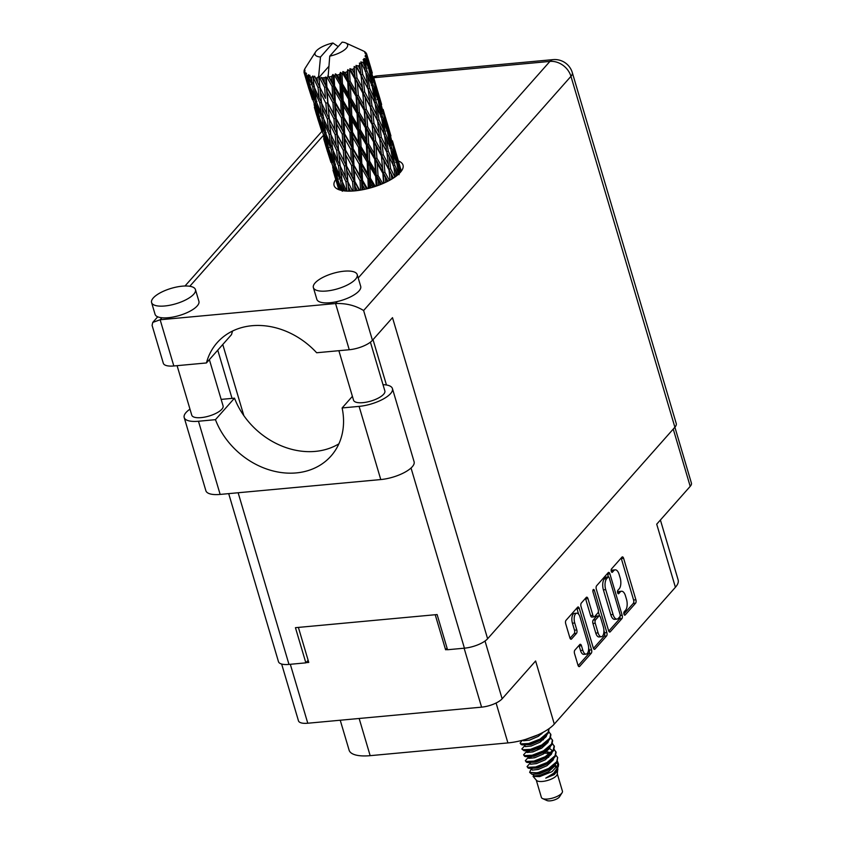 <?xml version="1.0" encoding="UTF-8"?>
<svg xmlns="http://www.w3.org/2000/svg" width="843" height="843" viewBox="0 0 843 843"><rect width="100%" height="100%" fill="white"/><g stroke="black" fill="none" stroke-linecap="round" stroke-linejoin="round"><path stroke-width="1.26" d="M576.738 613.188L574.431 613.398A6.86 3.151 84.7 0 0 573.24 614.073A6.86 3.151 84.7 0 0 572.429 623.209L574.736 622.988A6.86 3.151 84.7 0 1 575.548 613.862A6.86 3.151 84.7 0 1 576.738 613.188A6.86 3.151 84.7 0 1 580.005 617.044L588.087 644.326A6.86 3.151 84.7 0 1 586.085 654.136A6.86 3.151 84.7 0 1 582.819 650.269L581.47 645.727A2.561 1.18 84.7 0 0 580.258 644.284A2.561 1.18 84.7 0 0 579.805 644.537L574.842 650.153A2.561 1.18 84.7 0 0 574.536 653.567L577.982 665.19A2.561 1.18 84.7 0 0 579.204 666.634A2.561 1.18 84.7 0 0 579.647 666.381L591.259 653.262A2.561 1.18 84.7 0 0 591.565 649.848L579.289 608.414A2.561 1.18 84.7 0 0 578.066 606.971A2.561 1.18 84.7 0 0 577.624 607.223L566.011 620.332A2.561 1.18 84.7 0 0 565.706 623.746L569.868 637.793A2.561 1.18 84.7 0 0 571.09 639.236A2.561 1.18 84.7 0 0 571.533 638.983L576.507 633.367A2.561 1.18 84.7 0 0 576.802 629.953L574.736 622.988M593.219 589.605A1.791 0.822 84.7 0 0 593.008 591.986L598.193 609.489A2.561 1.18 84.7 0 1 597.887 612.903L594.589 616.623A2.561 1.18 84.7 0 1 594.146 616.876A2.561 1.18 84.7 0 1 592.924 615.432L587.95 598.625A2.561 1.18 84.7 0 0 586.728 597.181A2.561 1.18 84.7 0 0 586.275 597.434L581.312 603.051A2.561 1.18 84.7 0 0 581.006 606.465L593.282 647.909A2.561 1.18 84.7 0 0 594.505 649.352A2.561 1.18 84.7 0 0 594.947 649.099L606.56 635.98A2.561 1.18 84.7 0 0 606.865 632.566L594.389 590.437A1.791 0.822 84.7 0 0 593.525 589.426A1.791 0.822 84.7 0 0 593.219 589.605M596.307 589.183L608.583 630.617A2.561 1.18 84.7 0 0 609.805 632.06A2.561 1.18 84.7 0 0 610.248 631.807L621.86 618.699A2.561 1.18 84.7 0 0 622.166 615.285L609.889 573.841A2.561 1.18 84.7 0 0 608.667 572.397A2.561 1.18 84.7 0 0 608.225 572.65L596.612 585.769A2.561 1.18 84.7 0 0 596.307 589.183M625.538 610.248L624.178 611.776A1.791 0.822 84.7 0 0 623.883 613.82A1.791 0.822 84.7 0 0 624.821 615.179A1.791 0.822 84.7 0 0 625.137 615L635.59 603.188A2.561 1.18 84.7 0 0 635.896 599.773L623.62 558.329A2.561 1.18 84.7 0 0 622.397 556.886A2.561 1.18 84.7 0 0 621.955 557.139L611.502 568.951A1.791 0.822 84.7 0 0 611.207 571.006A1.791 0.822 84.7 0 0 612.144 572.355A1.791 0.822 84.7 0 0 612.45 572.176L613.809 570.648A8.209 3.772 84.7 0 1 615.232 569.847A8.209 3.772 84.7 0 1 619.131 574.462L620.163 577.908A8.209 3.772 84.7 0 1 619.194 588.835L617.835 590.363A1.791 0.822 84.7 0 0 617.55 592.408A1.791 0.822 84.7 0 0 618.477 593.767A1.791 0.822 84.7 0 0 618.794 593.588L620.142 592.06A8.209 3.772 84.7 0 1 621.576 591.249A8.209 3.772 84.7 0 1 625.474 595.864L626.497 599.32A8.209 3.772 84.7 0 1 625.538 610.248M485.02 641.028L502.133 698.805L535.611 660.975L554.304 724.074L675.412 587.276L656.718 524.177L690.206 486.358L673.241 429.076M359.15 718.478L370.161 755.665L507.907 742.915L496.084 703.009M370.161 755.665A36.586 12.877 163.5 0 1 349.118 750.196L340.235 720.228M660.406 520.015L678.13 579.879A36.586 12.877 163.5 0 1 675.412 587.276M554.304 724.074A36.586 12.877 163.5 0 1 507.907 742.915M502.133 698.805A16.207 5.701 163.5 0 1 481.585 707.151L307.779 723.231A16.207 5.701 163.5 0 1 298.464 720.807L281.646 664.052M447.053 648.098L445.589 649.753L447.496 649.574M445.589 649.753L435.22 614.737M306.03 662.661L308.759 662.408L298.39 627.403M621.576 591.249L619.257 591.47A8.209 3.772 84.7 0 0 617.835 592.271L620.142 592.06M615.232 569.847L612.924 570.058A8.209 3.772 84.7 0 0 611.491 570.859L613.809 570.648M623.915 613.978L633.283 603.398A2.561 1.18 84.7 0 0 633.578 599.984L621.312 558.551A2.561 1.18 84.7 0 0 621.133 558.066M608.425 576.918L607.582 574.051A2.561 1.18 84.7 0 0 607.403 573.577M608.762 631.101L619.552 618.91A2.561 1.18 84.7 0 0 620.026 616.349M619.826 616.697A1.791 0.822 84.7 0 0 620.037 614.305L609.268 577.929A1.791 0.822 84.7 0 0 608.404 576.918A1.791 0.822 84.7 0 0 608.098 577.097L606.665 578.709A8.209 3.772 84.7 0 0 605.706 589.626L613.072 614.494A8.209 3.772 84.7 0 0 616.971 619.11A8.209 3.772 84.7 0 0 618.404 618.309L619.826 616.697M608.404 576.918L606.096 577.128A1.791 0.822 84.7 0 0 605.79 577.307L608.098 577.097M616.971 619.11L614.663 619.331A8.209 3.772 84.7 0 1 610.754 614.705L603.388 589.847A8.209 3.772 84.7 0 1 604.357 578.92L605.79 577.307M603.925 630.648L604.557 632.777A2.561 1.18 84.7 0 1 604.252 636.191L593.461 648.383M594.146 616.876L591.828 617.087A2.561 1.18 84.7 0 1 590.616 615.643L585.632 598.846A2.561 1.18 84.7 0 0 585.463 598.361M598.34 611.797L599.552 615.917M598.087 632.872A6.86 3.151 84.7 0 0 601.354 636.728A6.86 3.151 84.7 0 0 603.356 626.929L600.511 617.318A2.561 1.18 84.7 0 0 599.289 615.875A2.561 1.18 84.7 0 0 598.846 616.128L595.548 619.847A2.561 1.18 84.7 0 0 595.242 623.262L598.087 632.872L595.78 633.082A6.86 3.151 84.7 0 0 599.046 636.95L601.354 636.728M599.289 615.875L596.981 616.085A2.561 1.18 84.7 0 0 596.528 616.338L598.846 616.128M595.78 633.082L592.935 623.472A2.561 1.18 84.7 0 1 593.23 620.058L596.528 616.338M586.085 654.136L583.778 654.347A6.86 3.151 84.7 0 1 580.511 650.49L579.162 645.938A2.561 1.18 84.7 0 0 578.993 645.464M570.037 638.267L574.188 633.588A2.561 1.18 84.7 0 0 574.494 630.174L572.429 623.209M578.635 614.231L576.97 608.625A2.561 1.18 84.7 0 0 576.802 608.14M578.15 665.664L588.951 653.473A2.561 1.18 84.7 0 0 589.246 650.069L588.656 648.046M358.212 277.948L549.91 61.413A18.293 14.921 -138.5 0 1 570.953 76.334L363.618 310.519L372.448 340.309L392.501 317.663L487.612 638.762L674.885 427.222L570.953 76.334A18.293 6.438 -16.5 0 0 572.313 72.635L676.244 423.523A18.293 6.438 163.5 0 1 674.885 427.222L691.408 483.081A16.207 5.701 163.5 0 1 690.206 486.358M352.395 396.347L342.121 407.949L359.097 406.379A24.826 8.736 -16.5 0 0 390.583 393.586A24.826 8.736 -16.5 0 0 392.427 388.57A24.826 8.736 -16.5 0 0 383.017 384.682M359.097 406.379L380.773 479.562A24.826 8.736 -16.5 0 0 412.259 466.769A24.826 8.736 -16.5 0 0 414.103 461.753L392.427 388.57M153.289 297.948A22.866 8.051 -16.5 0 0 151.592 302.574A22.866 8.051 -16.5 0 0 170.16 305.187A22.866 8.051 -16.5 0 0 193.732 294.207A22.866 8.051 -16.5 0 0 195.439 289.581A22.866 8.051 -16.5 0 0 176.861 286.968A22.866 8.051 -16.5 0 0 153.289 297.948M151.592 302.574L155.059 314.302A22.866 8.051 -16.5 0 0 161.909 317.769A22.866 8.051 -16.5 0 0 197.209 305.935A22.866 8.051 -16.5 0 0 198.906 301.309L195.439 289.581M315.071 282.974A22.866 8.051 -16.5 0 0 313.375 287.6A22.866 8.051 -16.5 0 0 331.942 290.213A22.866 8.051 -16.5 0 0 355.514 279.233A22.866 8.051 -16.5 0 0 357.221 274.618A22.866 8.051 -16.5 0 0 338.654 271.994A22.866 8.051 -16.5 0 0 315.071 282.974M313.375 287.6L316.842 299.328A22.866 8.051 -16.5 0 0 337.326 301.531A22.866 8.051 -16.5 0 0 358.992 290.961A22.866 8.051 -16.5 0 0 360.699 286.346L357.221 274.618M335.746 179.527A35.933 12.645 -16.5 0 0 334.102 185.502A35.933 12.645 -16.5 0 0 363.291 189.612A35.933 12.645 -16.5 0 0 400.341 172.362A35.933 12.645 -16.5 0 0 403.017 165.091A35.933 12.645 -16.5 0 0 398.381 160.971M370.414 342.163L384.861 390.931A16.333 5.743 163.5 0 1 383.649 394.229A16.333 5.743 163.5 0 1 366.81 402.079A16.333 5.743 163.5 0 1 353.544 400.204L338.875 350.699M209.37 359.624L223.079 405.894A16.333 5.743 163.5 0 1 221.867 409.203A16.333 5.743 163.5 0 1 205.018 417.043A16.333 5.743 163.5 0 1 191.761 415.178L177.093 365.662M363.618 310.519C355.43 305.493 346.073 303.164 335.567 303.533L160.138 319.76L173.827 365.967L206.43 362.954L231.498 334.639A72.129 58.82 41.5 0 1 232.594 331.025M173.827 365.967A18.293 6.438 163.5 0 1 163.31 363.238L152.098 325.387L152.752 322.416L160.138 319.76L161.909 317.769M238.147 492.755L288.991 664.41L305.861 662.851L308.138 660.29M288.991 664.41A18.293 6.438 163.5 0 1 278.475 661.681L228.695 493.629M487.612 638.762A18.293 6.438 163.5 0 1 464.419 648.183L447.538 649.742L437.117 614.558L295.44 627.677L305.861 662.851M232.036 398.381L217.757 350.161M243.838 415.641L222.763 344.502M372.448 340.309A18.293 6.438 163.5 0 1 349.255 349.74L335.567 303.533L337.326 301.531M206.43 362.954A72.129 58.82 -138.5 0 1 217.188 342.637A72.129 58.82 -138.5 0 1 316.652 352.753L349.255 349.74M338.875 443.839A71.866 58.61 41.5 0 1 234.502 398.159L221.151 399.392M380.773 479.562L220.149 494.419A24.826 8.736 163.5 0 1 205.871 490.71L184.196 417.538A24.826 8.736 163.5 0 1 189.97 409.15M234.502 398.159L215.45 419.666L198.474 421.247A24.826 8.736 163.5 0 1 184.196 417.538M215.45 419.666A71.866 58.61 -138.5 0 0 268.928 469.772A71.866 58.61 -138.5 0 0 330.993 456.052A71.866 58.61 -138.5 0 0 342.121 407.949M536.264 780.091L541.385 797.394A10.98 3.857 -16.5 0 0 542.565 798.553L546.949 800.544A7.06 2.487 -16.5 0 0 550.247 800.85A7.06 2.487 -16.5 0 0 559.489 796.835L562.07 792.778A10.98 3.857 -16.5 0 0 562.429 791.155L557.307 773.853M542.565 798.553A10.98 3.857 -16.5 0 0 547.697 799.027A10.98 3.857 -16.5 0 0 562.07 792.778M533.777 774.548L533.082 776.382L536.475 780.344A10.98 3.857 -16.5 0 0 542.492 781.44A10.98 3.857 -16.5 0 0 557.265 774.18L557.803 768.268M533.082 776.382L539.636 776.614L552.07 771.64L558.582 764.316L558.277 766.645L553.703 773.263L545.79 778.11L554.241 774.612L557.887 769.543M556.749 762.736L558.277 765.412M558.582 764.316L557.529 761.366M537.391 772.831A15.943 5.606 -16.5 0 0 543.25 771.809L537.855 773.6L532.081 774.348L529.646 772.378L537.391 772.831L548.719 768.416L556.738 761.693L557.644 757.499L555.906 755.233M532.323 768.447L530.721 769.796L529.646 772.378M543.25 771.809L553.661 765.971L556.96 762.42L557.644 757.499M551.375 754.211L550.416 754.063M549.425 753.958L548.108 753.884M548.445 753.178L544.704 753.189M530.584 762.578L527.075 766.561L528.129 768.068L529.372 768.363L535.874 767.699L547.202 763.294L551.933 760.112L555.221 756.561L556.117 752.367L554.167 749.374M549.636 748.342L548.677 748.205M527.075 766.561L527.918 767.33L535.653 766.972L546.981 762.557L555 755.823L555.906 751.64M528.856 756.719L525.337 760.692L526.39 762.198L527.634 762.504L534.135 761.84L545.463 757.425L550.194 754.253L553.482 750.691L554.388 746.508L552.428 743.515M525.337 760.692L526.18 761.471L533.925 761.103L545.242 756.698L553.271 749.964L554.167 745.77M527.117 750.85L523.598 754.833L524.662 756.34L525.895 756.635L532.397 755.971L543.724 751.566L548.456 748.384L551.744 744.833L552.65 740.639L550.7 737.646M546.169 736.613L545.2 736.476M523.598 754.833L524.441 755.602L532.186 755.244L543.514 750.828L551.533 744.095L552.428 739.912M525.379 744.991L521.859 748.963L524.156 750.776L530.668 750.112L541.986 745.697L546.717 742.525L550.005 738.963L550.911 734.78L548.962 731.787M521.859 748.963L522.702 749.743L530.447 749.374L541.775 744.97L549.794 738.236L550.69 734.042M522.165 740.365L520.12 743.105L521.185 744.611L522.418 744.906L528.93 744.243L540.258 739.838L544.978 736.656L548.277 733.104L549.088 728.626M520.12 743.105L520.963 743.874L528.709 743.515L540.036 739.1L548.055 732.367L549.056 728.647M531.216 756.919L528.498 758.205M529.13 757.025L528.203 757.52M541.617 748.173L537.002 748.837M529.488 751.06L526.759 752.346M527.391 751.166L526.464 751.65M526.011 739.332L523.282 740.618M324.323 82.414L321.9 77.893A32.666 11.496 -16.5 0 0 322.953 77.809A32.666 11.496 -16.5 0 0 324.028 77.704L324.323 82.414L334.502 102.035L381.373 184.196M333.628 113.826L327.98 103.204L327.221 92.214L332.964 102.741L333.628 113.826L335.577 118.168L374.092 186.83M342.932 145.259L337.295 134.638L336.536 123.647L342.279 134.174L342.932 145.259L366.526 188.916M352.248 176.693L346.599 166.05L345.841 155.08L351.584 165.597L352.248 176.693L359.181 190.328M355.43 190.803L355.156 186.503L357.369 190.581M305.935 67.029L304.839 68.789A32.666 11.496 -16.5 0 0 304.692 69.073L304.734 69.252M304.218 73.099A32.666 11.496 -16.5 0 0 304.586 73.878L305.746 78.093L304.218 73.099L304.987 71.033L304.028 72.224A32.666 11.496 -16.5 0 1 304.007 71.982L304.913 70.127L304.049 71.033A32.666 11.496 -16.5 0 1 304.27 70.106L304.692 69.073M305.155 74.637A32.666 11.496 -16.5 0 0 305.335 74.837L308.928 84.995L311.257 95.038L305.155 74.637L305.788 72.761L304.586 73.878M306.135 75.512A32.666 11.496 -16.5 0 0 307.052 76.081L307.937 80.401L306.135 75.512L306.462 73.467L305.335 74.837M308.201 76.608A32.666 11.496 -16.5 0 0 308.538 76.745L312.669 86.66L314.386 96.977L309.908 85.596L308.201 76.608L308.506 74.732L307.052 76.081M309.897 77.177A32.666 11.496 -16.5 0 0 311.309 77.503L311.952 81.95L309.75 75.217L308.538 76.745M312.974 77.767A32.666 11.496 -16.5 0 0 313.438 77.83L318.022 87.482L319.212 98.104L314.176 87.019L312.901 75.944L311.309 77.503M315.261 77.988A32.666 11.496 -16.5 0 0 317.094 78.051L317.526 82.625L314.629 76.155L313.438 77.83M328.738 66.492L318.886 77.619L318.654 76.355L317.094 78.051M318.654 76.355L320.498 57.008A16.986 5.975 -16.5 0 1 315.588 51.897L305.746 67.314M338.201 46.597L332.901 43.004A16.986 5.975 -16.5 0 0 315.588 51.897M400.235 167.335L394.819 149M401.173 171.34L399.161 163.9L401.373 171.076M398.697 163.142L399.161 163.9M319.149 78.041A32.666 11.496 -16.5 0 0 319.718 78.02L324.65 87.409L325.451 98.336L319.971 87.556L318.886 77.619M321.9 77.893L319.718 78.02M326.357 77.408A32.666 11.496 -16.5 0 0 326.989 77.314L332.131 86.429L332.69 97.662L326.915 87.198L326.357 77.408L324.028 77.704M329.739 56.154A16.986 5.975 -16.5 0 0 344.935 49.526A16.986 5.975 -16.5 0 0 345.778 42.961A16.986 5.975 -16.5 0 0 342.142 42.15L329.739 56.154L328.127 76.755L326.989 77.314M390.931 135.913L385.504 117.567M392.849 142.298L396.252 154.09L392.849 142.298M397.727 159.464L400.783 171.329L397.211 161.645L394.376 149.717L397.727 159.464M399.687 173.057L398.412 167.072L400.425 172.267M329.392 76.913A32.666 11.496 -16.5 0 0 331.678 76.471L331.9 81.297L327.895 75.501M334.144 75.912A32.666 11.496 -16.5 0 0 334.797 75.754L340.003 84.627L340.488 96.134L334.576 85.954L334.144 75.912L332.943 74.458L331.678 76.471M337.274 75.101A32.666 11.496 -16.5 0 0 339.571 74.426L339.792 79.368L337.274 75.101L335.388 73.868L334.797 75.754M342.005 73.647A32.666 11.496 -16.5 0 0 342.648 73.425L347.769 82.098L348.349 93.836L342.469 83.91L342.005 73.647L340.519 72.361L339.571 74.426M345.029 72.561A32.666 11.496 -16.5 0 0 347.211 71.708L347.495 76.745L345.029 72.561L342.89 71.55L342.648 73.425M349.466 70.749A32.666 11.496 -16.5 0 0 350.056 70.485L354.945 79.01L355.778 90.918L350.098 81.181L349.466 70.749L347.748 69.653L347.211 71.708M352.195 69.474A32.666 11.496 -16.5 0 0 354.113 68.483L354.524 73.583L352.195 69.474L349.919 68.673L350.056 70.485M356.041 67.408A32.666 11.496 -16.5 0 0 356.536 67.113L361.067 75.543L362.311 87.567L356.989 77.956L356.041 67.408L354.186 66.481L354.113 68.483M358.307 66.007A32.666 11.496 -16.5 0 0 359.845 64.964L360.456 70.085L358.307 66.007L356.009 65.406L356.536 67.113M361.331 63.836A32.666 11.496 -16.5 0 0 361.7 63.531L365.767 71.94L367.537 83.984L362.711 74.426L361.331 63.836L359.424 63.067L359.845 64.964M362.985 62.403A32.666 11.496 -16.5 0 0 364.039 61.349L364.893 66.471L362.985 62.403L360.793 61.95L361.7 63.531M364.998 60.243A32.666 11.496 -16.5 0 0 365.219 59.948L368.739 68.409L371.12 80.401L366.895 70.823L364.998 60.243L363.143 59.611L364.039 61.349M365.936 58.873A32.666 11.496 -16.5 0 0 366.452 57.882L367.58 62.972L365.936 58.873L363.965 58.525L365.219 59.948M366.8 56.871A32.666 11.496 -16.5 0 0 366.863 56.607L372.848 77.04L369.276 67.356L366.8 56.871L365.093 56.333L366.452 57.882M366.979 55.638A32.666 11.496 -16.5 0 0 366.905 54.784L368.328 59.811L366.979 55.638L365.325 55.353L366.863 56.607M372.311 73.046L366.642 53.92L365.167 53.446L366.905 54.784M366.642 53.92A32.666 11.496 -16.5 0 0 366.547 53.699L364.787 52.635L366.041 52.919A32.666 11.496 -16.5 0 0 365.398 52.245L364.534 51.592A32.666 11.496 -16.5 0 0 364.271 51.423L362.395 50.527M397.106 164.817L398.412 167.072M397.211 161.645L395.736 162.383M393.46 148.168L394.376 149.717M396.284 155.175L396.252 154.09M393.017 144.311L391.668 145.08M389.392 131.719L389.856 132.477M381.626 104.49L376.199 86.155M383.544 110.886L386.948 122.657L383.544 110.886M388.412 128.031L391.468 139.906L387.896 130.212L385.072 118.283L388.412 128.031M392.785 145.302L395.504 157.262L391.595 147.62L389.108 135.649L392.785 145.302M396.663 162.699L399.055 174.691L394.819 165.112L392.648 153.068L396.663 162.699M396.568 175.829L395.736 170.571L397.717 174.891M393.818 166.998L395.736 170.571M394.819 165.112L393.154 165.744L392.827 160.76L388.275 151.182L386.421 139.148L390.752 148.716L392.827 160.76M391.004 150.138L392.648 153.068M395.609 160.128L395.504 157.262M391.595 147.62L390.014 148.305M387.791 133.394L389.108 135.649M391.531 141.951L391.468 139.906M387.896 130.212L386.421 130.95M384.145 116.745L385.072 118.283M386.969 123.742L386.948 122.657M383.713 112.899L382.364 113.668M380.077 100.275L380.541 101.044M366.178 53.478L366.041 52.919M374.239 79.453L377.632 91.223L374.239 79.453M379.097 96.597L382.164 108.484L378.581 98.779L375.757 86.871L379.097 96.597M383.481 113.889L386.189 125.818L382.29 116.208L379.793 104.205L383.481 113.889M387.358 131.266L389.74 143.268L385.504 133.679L383.344 121.645L387.358 131.266M394.872 177.072L390.636 168.716L389.055 156.661L393.702 166.229L395.262 176.798M391.837 179.032L391.289 174.185L393.333 178.105M390.636 168.716L388.897 169.211L393.375 178.084M389.445 180.402L384.924 172.246L383.828 160.233L391.289 174.185M388.275 151.182L386.568 151.751L389.055 156.661M384.503 135.565L386.421 139.148M389.919 146.83L389.74 143.268M385.504 133.679L383.85 134.3L383.512 129.316L378.971 119.769L377.116 107.704L381.447 117.293L383.512 129.316M381.7 118.726L383.344 121.645M386.305 128.684L386.189 125.818M382.29 116.208L380.699 116.892M378.486 101.95L379.793 104.205M382.227 110.528L382.164 108.484M378.581 98.779L377.106 99.506M374.84 85.322L375.757 86.871M377.664 92.308L377.632 91.223M374.397 81.465L373.049 82.235M370.762 68.852L371.226 69.611M374.166 82.456L376.884 94.395L372.975 84.774L370.477 72.772L374.166 82.456M378.043 99.832L380.435 111.845L376.199 102.235L374.029 90.222L378.043 99.832M384.387 134.796L386.157 146.851L381.321 137.283L379.75 125.228L384.387 134.796M386.884 152.309L388.381 164.374L383.291 154.775L381.984 142.762L386.884 152.309M389.002 169.843L390.067 180.065M385.715 182.288L385.367 177.673L387.474 181.424M384.924 172.246L383.207 172.562L387.938 181.192M382.775 183.605L378.033 175.47L377.306 163.595L382.88 173.3L383.207 172.562L385.367 177.673M383.291 154.775L381.552 155.186L388.897 169.211L388.381 164.374M381.436 155.871L382.459 167.862L376.937 158.178L376.052 146.25L383.828 160.233M381.321 137.283L379.582 137.767L385.831 150.223M379.687 138.4L380.931 150.433L375.609 140.813L374.524 128.81L381.984 142.762M386.568 151.751L386.157 146.851M378.971 119.769L377.253 120.328L379.75 125.228M375.188 104.132L377.116 107.704M380.614 115.417L380.435 111.845M376.199 102.235L374.534 102.867L374.208 97.893L369.666 88.336L367.801 76.27L372.132 85.87L374.208 97.893M372.395 87.293L374.029 90.222M376.99 97.251L376.884 94.395M372.975 84.774L371.394 85.459M369.171 70.527L370.477 72.772M372.912 79.094L372.848 77.04M369.276 67.356L367.801 68.093M368.359 60.896L368.328 59.811M375.072 103.362L376.842 115.428L372.016 105.849L370.446 93.805L375.072 103.362M377.58 120.897L379.065 132.931L373.986 123.363L372.669 111.318L377.58 120.897M382.88 173.3L383.576 183.258M378.56 185.291L378.328 180.834L380.499 184.543M378.033 175.47L376.452 175.597L378.328 180.834M376.937 158.178L375.272 158.41L383.207 172.562L382.459 167.862M374.735 159.169L375.42 171.024L369.613 161.182L369.023 149.411L374.735 159.169L375.272 158.41L377.306 163.595M375.609 140.813L373.892 141.129L381.552 155.186L380.931 150.433M373.565 141.866L374.397 153.784L368.718 144.037L367.991 132.161L373.565 141.866L373.892 141.129L376.052 146.25M373.986 123.363L372.237 123.773L379.582 137.767L379.065 132.931M372.132 124.458L373.143 136.429L367.632 126.766L366.747 114.817L374.524 128.81M372.016 105.849L370.267 106.334L376.515 118.789M370.383 106.966L371.615 119.011L366.294 109.379L365.219 97.388L372.669 111.318M377.253 120.328L376.842 115.428M369.666 88.336L367.948 88.894L370.446 93.805M365.883 72.709L367.801 76.27M371.299 83.973L371.12 80.401M366.895 70.823L365.23 71.444L364.893 66.471M367.685 65.838L367.58 62.972M368.275 89.463L369.761 101.508L364.671 91.929L363.354 79.885L368.275 89.463M375.283 186.44L370.393 178.2L369.877 166.514L375.704 176.387L376.178 186.134M370.804 187.81L370.625 183.468L372.838 187.22M370.393 178.2L369.055 178.126L370.625 183.468M375.704 176.387L376.452 175.597L375.42 171.024M369.613 161.182L368.149 161.203L369.877 166.514M368.718 144.037L367.137 144.164L375.272 158.41L374.397 153.784M366.389 144.954L366.968 156.703L361.089 146.766L360.562 135.08L366.389 144.954L367.137 144.164L369.023 149.411M367.632 126.766L365.967 126.987L373.892 141.129L373.143 136.429M365.43 127.757L366.104 139.59L360.309 129.769L359.708 117.978L365.43 127.757L365.967 126.987L367.991 132.161M366.294 109.379L364.576 109.695L372.237 123.773L371.615 119.011M364.25 110.422L365.082 122.361L359.403 112.604L358.686 100.749L364.25 110.422L364.576 109.695L366.747 114.817M364.671 91.929L362.933 92.34L370.267 106.334L369.761 101.508M362.817 93.025L363.839 105.006L358.317 95.333L357.432 83.383L365.219 97.388M362.711 74.426L360.962 74.911L367.2 87.345M361.067 75.543L363.354 79.885M367.948 88.894L367.537 83.984M367.211 162.004L367.717 173.658L361.795 163.584L361.31 152.046L367.211 162.004L368.149 161.203L366.968 156.703M367.411 188.706L362.501 180.244L362.016 168.811L367.938 178.916L368.328 188.474M362.933 189.686L362.732 185.397L364.956 189.264M362.501 180.244L361.478 179.97L362.732 185.397M367.938 178.916L369.055 178.126L367.717 173.658M361.795 163.584L360.604 163.416L362.016 168.811M361.089 146.766L359.74 146.682L361.31 152.046M360.309 129.769L358.833 129.79L367.137 144.164L366.104 139.59M357.896 130.591L358.401 142.214L352.49 132.172L352.005 120.602L357.896 130.591L358.833 129.79L360.562 135.08M359.403 112.604L357.822 112.73L365.967 126.987L365.082 122.361M357.084 113.51L357.653 125.28L351.773 115.322L351.257 103.668L357.084 113.51L357.822 112.73L359.708 117.978M358.317 95.333L356.663 95.554L364.576 109.695L363.839 105.006M356.115 96.323L356.8 108.157L351.004 98.336L350.393 86.544L356.115 96.323L356.663 95.554L358.686 100.749M356.989 77.956L355.272 78.273L362.933 92.34L362.311 87.567M354.945 79.01L355.272 78.273L357.432 83.383M356.009 65.406L360.962 74.911L360.456 70.085M358.623 147.483L359.107 159L353.196 148.811L352.701 137.377L358.623 147.483L359.74 146.682L358.401 142.214M359.329 164.195L359.824 175.586L353.955 165.249L353.428 153.974L359.329 164.195L360.604 163.416L359.107 159M359.676 190.255L354.85 181.487L354.218 170.339L360.066 180.729L360.519 190.118M354.85 181.487L354.208 181.034L355.156 186.503M360.066 180.729L361.478 179.97L359.824 175.586M353.955 165.249L353.112 164.88L354.218 170.339M353.196 148.811L352.163 148.537L353.428 153.974M352.49 132.172L351.289 131.993L352.701 137.377M351.773 115.322L350.425 115.249L358.833 129.79L357.653 125.28M349.318 116.039L349.803 127.578L343.881 117.367L343.396 105.965L349.318 116.039L350.425 115.249L352.005 120.602M351.004 98.336L349.529 98.357L357.822 112.73L356.8 108.157M348.591 99.158L349.097 110.791L343.175 100.738L342.69 89.168L348.591 99.158L349.529 98.357L351.257 103.668M350.098 81.181L348.517 81.307L356.663 95.554L355.778 90.918M347.769 82.098L348.517 81.307L350.393 86.544M349.919 68.673L355.272 78.273L354.524 73.583M350.014 132.773L350.509 144.142L344.65 133.826L344.113 122.53L350.014 132.773L351.289 131.993L349.803 127.578M350.751 149.285L351.31 160.528L345.535 150.054L344.903 138.905L350.751 149.285L352.163 148.537L350.509 144.142M352.564 191.034L347.906 181.846L346.979 171.013L352.574 181.698L353.249 190.992M347.906 181.846L348.802 191.14L348.359 186.724L350.54 191.129M350.372 186.756L352.5 191.045M346.536 191.076L342.11 181.308L340.741 170.771L345.946 181.782L347.685 181.245L348.359 186.724M352.574 181.698L354.208 181.034L354.956 190.855M346.599 166.05L354.208 181.034L353.112 164.88L351.31 160.528M344.471 166.124L345.461 176.914L340.182 165.966L339.055 155.302L344.471 166.124L346.167 165.523L346.979 171.013M351.584 165.597L353.112 164.88L350.425 115.249L349.097 110.791M345.535 150.054L344.892 149.601L345.841 155.08M344.65 133.826L343.807 133.468L344.903 138.905M343.881 117.367L342.859 117.103L344.113 122.53M343.175 100.738L341.984 100.559L350.425 115.249L349.529 98.357L348.349 93.836M340.709 101.339L341.204 112.72L335.335 102.393L334.797 91.097L340.709 101.339L341.984 100.559L343.396 105.965M342.469 83.91L341.12 83.826L349.529 98.357L348.517 81.307L347.495 76.745M340.003 84.627L341.12 83.826L342.69 89.168M342.89 71.55L348.517 81.307L347.748 69.653M341.436 117.851L342.005 129.105L336.22 118.61L335.598 107.493L341.436 117.851L342.859 117.103L341.204 112.72M343.27 150.265L344.07 161.203L338.591 150.412L337.664 139.58L343.27 150.265L344.892 149.601L346.167 165.523L344.07 161.203M345.946 181.782L346.989 191.098M343.501 190.792L342.785 186.04L344.945 190.961M342.469 182.12L342.785 186.04M338.433 165.744L339.877 176.229L335.103 164.975L333.48 154.617L338.433 165.744L340.182 165.302L340.741 170.771M341.046 155.302L346.167 165.523L347.685 181.245L345.461 176.914M338.591 150.412L339.055 155.302M337.295 134.638L344.892 149.601L343.807 133.468L342.005 129.105M335.166 134.711L336.146 145.47L330.867 134.543L329.739 123.868L335.166 134.711L336.852 134.111L337.664 139.58M342.279 134.174L343.807 133.468L341.984 100.559L340.488 96.134M336.22 118.61L335.577 118.168L336.536 123.647M335.335 102.393L334.502 102.035L335.598 107.493M334.576 85.954L333.543 85.68L341.984 100.559L341.12 83.826L339.792 79.368M332.131 86.429L333.543 85.68L334.797 91.097M335.388 73.868L341.12 83.826L340.519 72.361M333.954 118.821L334.766 129.78L329.276 118.979L328.359 108.157L333.954 118.821L335.577 118.168L336.852 134.111L334.766 129.78M336.642 150.339L337.832 160.971L332.795 149.875L331.436 139.348L336.642 150.339L338.37 149.812L336.146 145.47M340.593 180.96L342.311 191.266L337.832 179.896L335.914 169.654L340.593 180.96L342.332 180.592L339.877 176.229M339.971 190.044L338.77 184.501L340.972 190.318M338.654 182.025L338.77 184.501M335.704 166.419L335.914 169.654M333.164 150.686L333.48 154.617M340.182 165.302L337.832 160.971M329.128 134.332L330.572 144.796L325.798 133.563L324.165 123.183L329.128 134.332L330.877 133.879L331.436 139.348M331.731 123.858L336.852 134.111L339.645 161.066M329.276 118.979L329.739 123.868M327.98 103.204L335.577 118.168L334.502 102.035L332.69 97.662M325.851 103.278L326.831 114.047L321.562 103.109L320.435 92.424L325.851 103.278L327.548 102.677L328.359 108.157M332.964 102.741L334.502 102.035L333.543 85.68L331.9 81.297M326.915 87.198L326.273 86.745L327.221 92.214M327.959 75.638L333.543 85.68L332.943 74.458M327.326 118.905L328.528 129.537L323.491 118.431L322.131 107.925L327.326 118.905L329.065 118.378L326.831 114.047M331.288 149.517L333.006 159.843L328.517 148.452L326.599 138.22L331.288 149.517L333.017 149.158L330.572 144.796M333.849 164.49L335.872 174.691L331.689 163.152L329.465 153.078L333.849 164.49L335.535 164.227M336.852 179.285L339.181 189.327L332.785 167.715L336.852 179.285L338.475 179.116M338.738 189.622L336.578 182.193L338.96 189.707M336.557 181.466L336.578 182.193M339.539 189.917L339.181 189.327M332.722 166.06L332.785 167.715M337.274 177.041L335.872 174.691M329.35 150.602L329.465 153.078M334.745 162.825L333.006 159.843M326.399 135.006L326.599 138.22M323.849 119.242L324.165 123.183M330.877 133.879L328.528 129.537M319.813 102.899L321.257 113.362L316.483 102.129L314.85 91.75L319.813 102.899L321.562 102.456L322.131 107.925M322.426 92.435L325.451 98.336M319.971 87.556L320.435 92.424M324.65 87.409L326.273 86.745L330.33 129.611M321.383 77.398L326.273 86.745L325.598 77.008M321.973 118.083L323.691 128.421L319.212 117.019L317.295 106.808L321.973 118.083L323.701 117.725L321.257 113.362M324.544 133.078L326.557 143.247L322.384 131.74L320.15 121.634L324.544 133.078L326.23 132.804M327.548 147.852L329.876 157.904L323.47 136.281L327.548 147.852L329.17 147.673M331.004 162.436L327.274 150.771L331.004 162.436L332.532 162.362M332.996 170.17L336.873 183.258M334.144 173.152L333.67 172.383M327.253 150.043L327.274 150.771M330.867 159.527L329.876 157.904M323.417 134.638L323.47 136.281M327.959 145.597L326.557 143.247M320.034 119.158L320.15 121.634M325.44 131.413L323.691 128.421M317.094 103.573L317.295 106.808M314.534 87.82L314.85 91.75M321.562 102.456L319.212 98.104M332.901 43.004L320.498 57.008M318.022 87.482L319.75 86.955L317.526 82.625M315.229 101.645L317.242 111.824L313.08 100.306L310.846 90.201L315.229 101.645L316.926 101.371M318.233 116.408L320.572 126.482L314.165 104.869L318.233 116.408L319.855 116.239M321.699 131.013L317.959 119.327L321.699 131.013L323.227 130.939M323.68 138.726L327.569 151.835M324.829 141.708L324.355 140.939M317.937 118.6L317.959 119.327M321.552 128.104L320.572 126.482M314.102 103.215L314.165 104.869M318.654 114.163L317.242 111.824M310.719 87.735L310.846 90.201M316.136 99.969L314.386 96.977M312.669 86.66L314.397 86.302L311.952 81.95M312.395 99.59L308.643 87.893L312.395 99.59L313.923 99.516M314.376 107.314L318.264 120.401M315.524 110.285L315.05 109.516M308.622 87.166L308.643 87.893M312.247 96.66L311.257 95.038M308.928 84.995L310.551 84.816M309.349 82.751L307.937 80.401M305.061 75.881L308.949 88.968M304.028 72.224L304.249 73.025M306.22 78.863L305.746 78.093M554.241 774.612L556.549 771.872L557.318 769.227M556.865 767.678L554.146 765.57M532.059 768.69L531.659 769.585L532.281 770.08L538.213 769.469L546.928 765.707L553.071 760.144L553.767 758.394M551.396 754.179L550.669 753.842M549.921 753.568L542.47 752.831M528.582 756.961L528.182 757.857L528.803 758.352L534.736 757.741L543.45 753.979L549.594 748.415L550.3 746.666M524.272 744.664L525.337 746.624L531.259 746.013L539.973 742.251L546.127 736.687L546.822 734.938M545.79 778.11L553.44 773.484M556.749 766.94L555 764.78M529.372 768.363L537.771 768.005L546.496 764.243L551.933 760.112M550.911 752.694L544.81 751.345M525.895 756.635L534.304 756.276L543.018 752.514L548.456 748.384M543.419 739.796L541.343 739.617M522.418 744.906L530.827 744.548L539.541 740.786L544.978 736.656M537.318 772.557L536.201 773.031M532.955 773.979L534.019 775.939L539.941 775.328L548.667 771.577L554.81 766.013L555.505 764.253M529.488 762.251L530.542 764.211L536.475 763.6L545.189 759.849L551.333 754.285L552.028 752.525M551.67 750.101L548.93 747.983M526.854 751.102L526.443 751.988L527.065 752.483L532.997 751.872L541.712 748.12L547.855 742.557L548.561 740.797M546.18 736.592L545.453 736.255M522.955 740.154L523.598 740.755L529.52 740.143L538.245 736.392L543.472 732.114M532.081 774.348L539.509 773.863L548.224 770.112L553.661 765.971M548.624 757.383L546.549 757.214M527.634 762.504L536.043 762.135L544.757 758.384L550.194 754.253M524.156 750.776L532.565 750.407L541.28 746.656L546.717 742.525M541.68 733.926L540.226 733.789M525.747 739.364L537.845 734.896M318.707 76.492L321.014 98.167M354.186 66.481L357.822 112.73L362.037 189.854M361.341 78.083L365.967 126.987L369.561 188.147M370.646 109.485L373.892 141.129L377.063 185.829M379.961 140.918L384.071 183.047M389.276 172.372L390.151 180.012M481.585 707.151L464.124 648.214M290.319 664.295L307.779 723.231M618.14 593.651L618.794 593.588M611.797 572.239L612.45 572.176M621.312 558.551L623.62 558.329M633.578 599.984L635.896 599.773M633.283 603.398L635.59 603.188M624.484 615.063L625.137 615M607.582 574.051L609.889 573.841M620.185 615.464L622.166 615.285M619.552 618.91L621.86 618.699M609.32 631.892L610.248 631.807M604.357 578.92L606.665 578.709M603.388 589.847L605.706 589.626M610.754 614.705L613.072 614.494M604.252 636.191L606.56 635.98M594.02 649.184L594.947 649.099M585.632 598.846L587.95 598.625M590.616 615.643L592.924 615.432M592.871 590.574L594.389 590.437M604.557 632.777L606.865 632.566M593.23 620.058L595.548 619.847M592.935 623.472L595.242 623.262M579.162 645.938L581.47 645.727M580.511 650.49L582.819 650.269M574.494 630.174L576.802 629.953M574.188 633.588L576.507 633.367M570.606 639.068L571.533 638.983M576.97 608.625L579.289 608.414M589.246 650.069L591.565 649.848M588.951 653.473L591.259 653.262M578.72 666.465L579.647 666.381M572.313 72.635A18.293 18.293 0 0 0 553.082 59.621A18.293 8.409 84.7 0 0 549.91 61.413L374.492 77.651L373.902 78.315M322.848 135.976L189.791 286.272M464.419 648.183L411.036 468.002M386.452 384.998L373.027 339.655M373.734 77.735A18.293 14.921 41.5 0 1 374.492 77.651A18.293 8.409 84.7 0 1 377.664 75.849A18.293 18.293 0 0 0 373.438 76.755M198.474 421.247L220.149 494.419M321.583 131.719L184.996 286.009M157.725 316.81L152.752 322.416M553.082 59.621L377.664 75.849M398.813 162.425L396.294 153.911M389.508 131.002L386.979 122.467M393.386 144.079L392.406 140.802M345.778 42.961L363.059 50.812M380.193 99.558L377.675 91.044M384.071 112.667L383.101 109.39M370.888 68.125L368.359 59.621M374.766 81.234L373.797 77.956M335.398 178.368L334.429 175.091M326.083 146.935L325.113 143.647M316.778 115.491L315.798 112.214M307.463 84.068L306.494 80.802M531.659 769.585L531.227 768.121M528.182 757.857L527.75 756.392M526.443 751.988L526.011 750.523"/></g></svg>

